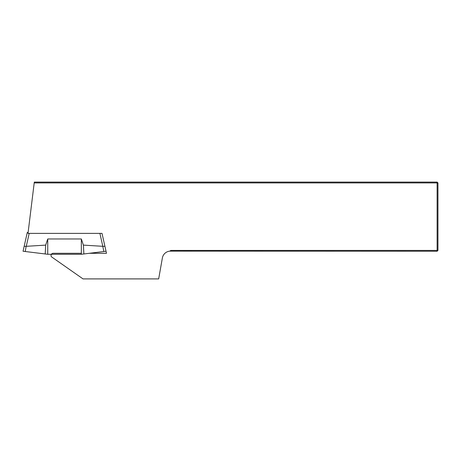 <?xml version="1.0" encoding="UTF-8"?>
<svg xmlns="http://www.w3.org/2000/svg" width="461" height="461" viewBox="0 0 461 461"><rect width="100%" height="100%" fill="white"/><g stroke="black" fill="none" stroke-linecap="round" stroke-linejoin="round"><path stroke-width="0.69" d="M169.781 251.153L170.835 250.415L437.12 250.415L437.12 251.245L169.781 251.153A8.298 8.298 0 0 0 162.37 257.976L158.676 278.905L83.02 278.905L51.402 256.765A2.213 2.213 0 0 1 53.222 253.296L81.343 253.296M34.2 182.925L34.304 182.095L437.12 182.095L437.12 182.925L34.2 182.925L28.006 233.381L102.002 233.381L104.947 246.428M437.95 250.415L437.12 250.415L437.12 182.925L437.95 182.925L437.95 250.415L437.12 251.245M89.336 253.296L106.491 253.296L102.002 233.381L106.03 251.245L103.846 251.51M437.12 182.095L437.95 182.925M29.187 233.381L26.271 246.312L24.162 246.307L23.05 251.245L27.297 232.413L28.127 232.413M26.271 246.312L45.679 245.114L45.207 253.965L23.05 251.245M45.679 245.114L47.737 238.971L81.343 238.971L81.343 254.276L103.8 251.522M47.737 238.971L47.737 254.276L45.207 253.965M81.343 254.276L47.737 254.276M26.133 246.335L25.28 251.297M99.893 233.381L102.809 246.312L83.401 245.114L81.343 238.971M102.809 246.312L103.8 251.297M83.401 245.114L83.873 253.965M102.947 246.335L104.918 246.307"/></g></svg>
